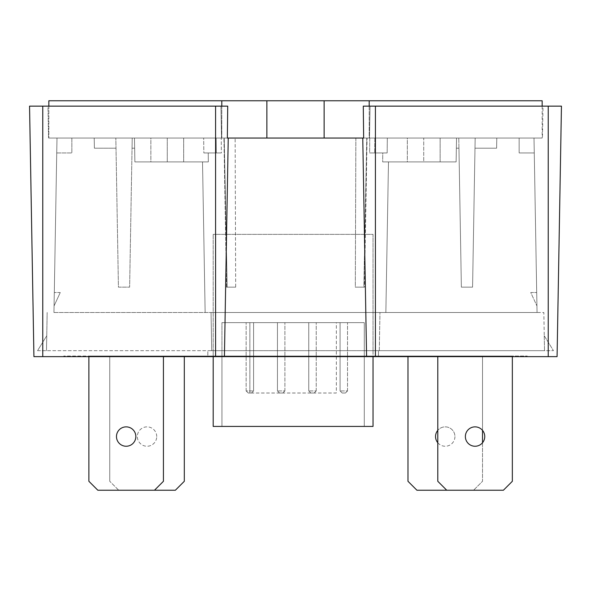 <?xml version="1.0" encoding="UTF-8"?>
<svg xmlns="http://www.w3.org/2000/svg" width="591" height="591" viewBox="0 0 591 591"><rect width="100%" height="100%" fill="white"/><g stroke="black" fill="none" stroke-linecap="round" stroke-linejoin="round"><path stroke-width="0.44" stroke-dasharray="2.96 2.22" d="M374.701 356.041L310.497 356.041L374.701 356.041L374.701 356.632L358.752 356.632L358.752 356.041L358.752 356.632L365.208 356.632L365.208 356.041M365.208 356.632L310.497 356.632L374.628 356.632L374.628 356.041M346.496 356.632L346.496 356.041M344.989 356.632L344.989 356.041M330.288 356.632L330.288 356.041M310.497 356.632L310.497 356.041M231.968 356.041L262.537 356.041L231.495 356.041L231.968 356.632L212.797 356.632L262.537 356.632L231.968 356.632L231.968 356.041L243.832 356.041L243.832 356.632L243.13 356.632L243.13 356.041L231.968 356.041L231.968 356.632L243.13 356.632L231.968 356.632M212.258 356.041L212.797 356.041L212.797 356.632L212.258 356.632L212.258 356.041M263.217 356.041L262.537 356.041L262.537 356.632L263.217 356.632L263.217 356.041M367.979 356.041L413.493 356.041L367.979 356.041L367.898 356.632L413.493 356.632L367.979 356.632M367.898 356.041L367.898 356.632M402.427 356.041L402.427 356.632M413.493 356.041L413.493 356.632M394.485 356.041L394.485 356.632M138.937 356.041L131.475 356.041L131.475 356.632L138.937 356.632L138.937 356.041L213.639 356.041L161.646 356.041L161.646 356.632L132.118 356.632L132.827 356.632L132.827 356.041L132.118 356.041L161.646 356.041M138.937 356.632L158.189 356.632L158.189 356.041M158.189 356.632L149.782 356.632L149.782 356.041M149.782 356.632L165.221 356.632L165.221 356.041M165.221 356.632L166.566 356.632L166.566 356.041M166.566 356.632L185.818 356.632L185.818 356.041M177.411 356.632L185.818 356.632L177.411 356.632L177.411 356.041M193.338 356.041L193.338 356.632L194.631 356.632L194.631 356.041M194.631 356.632L213.639 356.632L213.639 356.041M213.639 356.632L202.521 356.632L202.521 356.041M202.521 356.632L161.646 356.632M291.082 356.041L291.082 356.632L288.12 356.632L288.12 356.041L316.857 356.041L257.484 356.041L316.865 356.041L316.865 356.632L257.484 356.632L257.484 356.041M287.536 356.041L297.214 356.041L297.214 356.632L282.934 356.632L297.207 356.632L287.536 356.632L287.536 356.041L297.022 356.041L287.536 356.041M276.98 356.041L276.98 356.632M280.932 356.041L280.932 356.632M272.517 356.041L272.517 356.632L291.082 356.632M257.484 356.632L272.517 356.632M282.934 356.041L282.934 356.632M410.693 356.041L431.895 356.041L431.895 356.632L412.577 356.632L451.236 356.632L451.236 356.041L410.693 356.041L410.612 356.632L418.908 356.632L418.908 356.041L431.57 356.041L412.577 356.041L416.36 356.041L416.36 356.632L449.596 356.632L410.693 356.632M410.612 356.041L410.612 356.632M412.577 356.041L412.577 356.632M109.756 356.041L184.311 356.041L109.756 356.041L109.756 481.288L109.756 356.041M407.975 356.632L407.975 356.041L482.522 356.041L407.975 356.041L407.975 481.288L416.921 490.235L503.399 490.235L512.345 481.288L512.345 356.041L437.791 356.041L512.345 356.041L512.345 356.632M396.398 356.041L194.602 356.041L527.253 356.041L396.398 356.041L396.398 356.632L63.747 356.632L527.253 356.632L396.398 356.632L396.398 356.041M194.602 356.041L63.747 356.041L194.602 356.041L194.602 356.632L194.602 356.041M88.886 356.632L88.886 356.041L163.434 356.041L88.886 356.041L88.886 481.288L97.833 490.235L154.487 490.235L163.434 481.288L163.434 356.632M221.943 356.041L378.462 356.041L207.833 356.041L221.943 356.041L221.943 322.634L221.943 426.414L221.943 356.041M213.188 426.414L373.032 426.414L373.032 350.67L378.462 350.67L378.462 356.041L378.462 350.67L207.833 350.67L207.833 356.041L207.833 350.67L213.188 350.67L213.188 426.414M213.188 356.632L213.188 234.368L213.188 350.67L373.032 350.67L373.032 234.368L213.188 234.368L373.032 234.368L373.032 356.632M221.943 322.634L364.27 322.634L364.27 426.414L364.27 322.634L221.943 322.634M308.761 322.634L316.222 322.634L308.761 322.634L308.761 390.932L308.761 322.634M253.591 322.634L246.137 322.634L253.591 322.634L253.591 390.932L253.591 322.634M336.345 322.634L249.867 322.634L336.345 322.634L336.345 393.015L249.867 393.015L336.345 393.015L336.345 322.634M277.452 322.634L284.906 322.634L277.452 322.634L277.452 390.932L277.452 322.634M340.076 322.634L347.53 322.634L340.076 322.634L340.076 390.932L340.076 322.634M324.127 100.766L266.873 100.766L324.127 100.766L324.127 138.043L266.873 138.043L324.127 138.043L324.127 100.766M362.763 138.043L366.575 356.632L362.763 138.043L363.539 138.043L362.763 138.043L366.575 356.632L224.425 356.632L228.237 138.043L362.763 138.043L227.461 138.043L228.237 138.043L224.425 356.632L33.923 356.632L29.55 106.136L227.72 106.136L227.35 138.043L221.507 138.043L542.161 138.043L542.161 100.766L48.839 100.766L48.839 138.043L48.839 106.136M266.873 100.766L266.873 138.043L266.873 100.766M221.802 100.766L221.802 138.043L48.839 138.043L221.802 138.043L221.802 106.136M542.161 106.136L542.161 138.043L369.198 138.043L369.198 100.766M369.198 106.136L369.198 138.043L542.457 138.043L363.65 138.043L363.28 106.136L561.45 106.136M221.507 138.043L48.543 138.043L221.507 138.043L220.945 106.136L47.982 106.136L48.543 138.043L47.982 106.136L220.945 106.136L221.507 138.043L220.945 106.136L227.72 106.136L220.945 106.136L221.507 138.043M224.425 356.632L228.237 138.043M369.493 138.043L370.055 106.136L543.018 106.136L542.457 138.043L543.018 106.136L370.055 106.136L369.493 138.043L370.055 106.136L363.28 106.136L370.055 106.136L369.493 138.043M366.575 356.632L557.077 356.632M527.253 356.041L527.253 356.632L527.253 356.041M63.747 356.041L63.747 356.632L63.747 356.041M116.471 436.557A9.692 9.692 0 0 1 131.003 428.165A9.692 9.692 0 0 1 131.003 444.949A9.692 9.692 0 0 1 116.471 436.557M437.791 356.632L437.791 481.288L446.737 490.235M465.376 436.557A9.692 9.692 0 0 1 479.914 428.165A9.692 9.692 0 0 1 479.914 444.949A9.692 9.692 0 0 1 465.376 436.557M482.522 442.748L482.522 481.288L473.576 490.235L482.522 481.288L482.522 356.041L482.522 430.359M437.791 442.748A9.692 9.692 0 0 0 454.937 436.557A9.692 9.692 0 0 0 437.791 430.359M454.937 436.557A9.692 9.692 0 0 1 440.398 444.949A9.692 9.692 0 0 1 440.398 428.165A9.692 9.692 0 0 1 454.937 436.557M154.487 490.235L118.702 490.235L109.756 481.288L118.702 490.235L175.364 490.235L184.311 481.288L184.311 356.632M156.726 436.557A9.692 9.692 0 0 0 142.187 428.165A9.692 9.692 0 0 0 142.187 444.949A9.692 9.692 0 0 0 156.726 436.557A9.692 9.692 0 0 1 142.187 444.949A9.692 9.692 0 0 1 142.187 428.165A9.692 9.692 0 0 1 156.726 436.557M249.867 393.015L249.867 322.634L249.867 393.015M211.704 350.67L379.296 350.67L46.49 350.67L211.704 350.67L211.039 312.499L211.704 350.67L211.039 312.499L543.838 312.499L544.51 350.67L379.296 350.67L553.457 350.67L544.51 350.67L543.838 312.499L211.039 312.499L211.704 350.67M37.543 350.67L46.49 350.67L37.543 350.67L46.755 335.762L46.49 350.67L47.162 312.499L46.49 350.67L46.755 335.762L37.543 350.67M379.296 350.67L379.961 312.499L379.296 350.67M544.245 335.762L544.51 350.67L544.245 335.762L553.457 350.67L544.245 335.762M53.951 312.499L537.049 312.499L53.951 312.499L56.995 138.043L53.951 312.499M205.143 312.499L202.514 161.897L205.143 312.499L202.514 161.897L134.881 161.897L202.514 161.897L205.143 312.499M134.645 148.186L132.052 148.186L129.628 287.152L118.429 287.152L116.006 148.186L94.383 148.186L94.205 138.043L56.995 138.043L94.205 138.043L94.383 148.186L116.006 148.186L118.429 287.152L129.628 287.152L132.052 148.186L134.645 148.186L134.881 161.897L208.335 161.897L208.224 152.951L221.374 152.951L203.851 152.951L221.374 152.951L221.248 138.043L221.374 152.951L216.269 152.951L216.136 138.043L224.218 138.043L203.666 138.043L216.136 138.043L216.269 152.951L203.851 152.951L203.666 138.043L167.268 138.043L203.666 138.043L203.851 152.951L208.224 152.951L208.335 161.897L167.268 161.897L167.268 138.043L134.467 138.043L167.268 138.043L167.268 161.897L134.881 161.897L134.467 138.043L132.229 138.043L132.052 148.186L134.645 148.186L134.881 161.897L134.467 138.043L134.645 148.186L134.467 138.043L115.829 138.043L132.229 138.043L129.628 287.152L132.229 138.043L132.052 148.186L134.645 148.186M54.298 292.515L54.062 305.939L54.298 292.515L54.062 305.939L54.298 292.515L60.26 292.515L54.062 305.939L60.26 292.515L54.298 292.515M235.683 287.152L227.188 287.152L224.218 138.043L227.188 287.152L235.683 287.152L235.137 138.043L235.683 287.152L226.53 287.152L235.683 287.152M385.857 312.499L388.486 161.897L382.665 161.897L382.776 152.951L369.626 152.951L369.752 138.043L366.782 138.043L363.812 287.152L355.317 287.152L355.863 138.043L235.137 138.043L355.863 138.043L355.317 287.152L363.812 287.152L366.782 138.043L369.752 138.043L369.626 152.951L382.776 152.951L382.665 161.897L388.486 161.897L385.857 312.499L388.486 161.897L456.119 161.897L388.486 161.897L385.857 312.499M456.355 148.186L456.119 161.897L382.665 161.897L423.732 161.897L423.732 138.043L534.005 138.043L537.049 312.499L534.005 138.043L534.264 152.951L534.005 138.043L496.795 138.043L496.617 148.186L496.795 138.043L387.334 138.043L423.732 138.043L423.732 161.897L456.119 161.897L456.533 138.043L456.355 148.186L458.948 148.186L461.372 287.152L472.571 287.152L474.994 148.186L496.617 148.186L474.994 148.186L472.571 287.152L461.372 287.152L458.948 148.186L456.355 148.186L456.119 161.897L456.533 138.043L456.355 148.186L458.948 148.186L458.771 138.043L458.948 148.186L456.355 148.186M536.938 305.939L536.702 292.515L536.938 305.939L536.702 292.515L536.938 305.939L530.74 292.515L536.702 292.515L530.74 292.515L536.938 305.939M150.868 161.897L183.668 161.897L150.868 161.897L183.668 161.897L150.868 161.897L150.868 138.043L183.668 138.043L150.868 138.043L183.668 138.043L150.868 138.043L150.868 161.897M519.157 138.043L534.005 138.043L519.157 138.043L519.157 152.951L534.264 152.951L519.157 152.951L519.157 138.043M374.864 138.043L387.334 138.043L369.752 138.043L374.864 138.043L374.731 152.951L374.864 138.043M355.863 138.043L367.07 138.043L355.863 138.043M224.218 138.043L235.137 138.043L224.218 138.043M94.205 138.043L115.829 138.043L94.205 138.043L94.383 148.186L94.205 138.043M71.843 138.043L56.995 138.043L71.843 138.043L71.843 152.951L71.843 138.043M94.383 148.186L116.006 148.186L115.829 138.043L118.429 287.152L129.628 287.152L118.429 287.152L115.829 138.043L116.006 148.186L94.383 148.186M56.736 152.951L71.843 152.951L56.736 152.951M60.26 292.515L54.062 305.939L60.26 292.515M227.188 287.152L226.53 287.152L227.188 287.152M363.812 287.152L355.317 287.152L364.47 287.152L367.07 138.043L364.47 287.152L363.812 287.152M369.626 152.951L387.149 152.951L382.776 152.951L387.149 152.951L387.334 138.043L387.149 152.951L369.626 152.951M407.332 161.897L440.132 161.897L407.332 161.897L440.132 161.897L407.332 161.897L407.332 138.043L440.132 138.043L407.332 138.043L440.132 138.043L407.332 138.043L407.332 161.897M496.617 148.186L496.795 138.043L496.617 148.186L474.994 148.186L475.171 138.043L472.571 287.152L461.372 287.152L458.771 138.043L461.372 287.152L472.571 287.152L475.171 138.043L474.994 148.186L496.617 148.186M530.74 292.515L536.702 292.515L530.74 292.515M246.137 390.932L246.137 322.634L246.137 390.932L253.591 390.932L246.137 390.932L248.227 393.015L251.507 393.015L248.227 393.015L246.137 390.932M284.906 390.932L284.906 322.634L284.906 390.932L277.452 390.932L284.906 390.932L282.816 393.015L279.536 393.015L282.816 393.015L284.906 390.932M316.222 390.932L316.222 322.634L316.222 390.932L308.761 390.932L316.222 390.932L314.131 393.015L310.851 393.015L314.131 393.015L316.222 390.932M347.53 390.932L347.53 322.634L347.53 390.932L340.076 390.932L347.53 390.932L345.447 393.015L342.167 393.015L345.447 393.015L347.53 390.932M342.167 393.015L340.076 390.932L342.167 393.015M310.851 393.015L308.761 390.932L310.851 393.015M279.536 393.015L277.452 390.932L279.536 393.015M251.507 393.015L253.591 390.932L251.507 393.015M337.986 356.041L337.986 356.632M243.558 356.632L243.558 356.041M234.782 356.041L234.782 356.632M240.7 356.632L240.7 356.041M375.115 356.632L375.115 356.041M393.192 356.041L393.192 356.632M284.463 356.632L284.463 356.041M375.418 106.136L375.418 356.632M215.582 356.632L215.582 106.136M548.234 106.136L548.234 356.632M42.766 356.632L42.766 106.136M226.53 287.152L223.93 138.043L226.53 287.152M183.668 161.897L183.668 138.043L183.668 161.897M440.132 161.897L440.132 138.043L440.132 161.897"/><path stroke-width="0.89" d="M185.818 356.632L193.338 356.632M373.032 356.632L373.032 426.414L213.188 426.414L213.188 356.632M48.839 106.136L48.839 100.766L542.161 100.766L542.161 106.136M228.237 138.043L224.425 356.632L557.077 356.632L561.45 106.136L363.28 106.136L363.65 138.043L266.873 138.043L266.873 100.766M266.873 138.043L227.35 138.043L227.72 106.136L29.55 106.136L33.923 356.632L224.425 356.632M221.802 106.136L221.802 100.766M369.198 100.766L369.198 106.136M324.127 138.043L324.127 100.766M366.575 356.632L362.763 138.043M561.45 106.136L557.077 356.632M163.434 356.632L163.434 481.288L154.487 490.235L97.833 490.235L88.886 481.288L88.886 356.632M116.471 436.557A9.692 9.692 0 0 0 131.003 444.949A9.692 9.692 0 0 0 131.003 428.165A9.692 9.692 0 0 0 116.471 436.557M512.345 356.632L512.345 481.288L503.399 490.235L446.737 490.235L437.791 481.288L437.791 356.632M465.376 436.557A9.692 9.692 0 0 0 479.914 444.949A9.692 9.692 0 0 0 479.914 428.165A9.692 9.692 0 0 0 465.376 436.557M446.737 490.235L416.921 490.235L407.975 481.288L407.975 356.632M482.522 430.359L482.522 442.748M437.791 430.359A9.692 9.692 0 0 0 437.791 442.748M184.311 356.632L184.311 481.288L175.364 490.235L154.487 490.235M215.582 106.136L215.582 356.632M375.418 356.632L375.418 106.136M42.766 106.136L42.766 356.632M548.234 356.632L548.234 106.136"/></g></svg>
